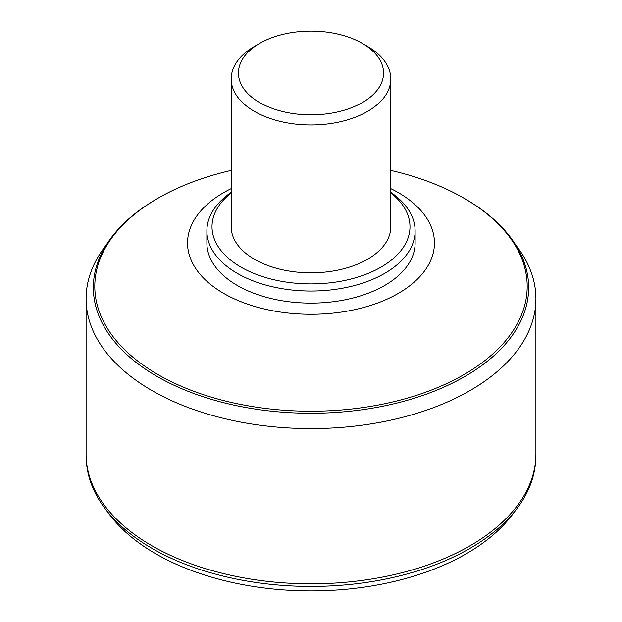 <?xml version="1.0" encoding="UTF-8"?>
<svg xmlns="http://www.w3.org/2000/svg" width="622" height="622" viewBox="0 0 622 622"><rect width="100%" height="100%" fill="white"/><g stroke="black" fill="none" stroke-linecap="round" stroke-linejoin="round"><path stroke-width="0.93" d="M231.197 192.929A98.991 57.154 0 0 0 241.002 267.157A98.991 57.154 0 0 0 375.47 270.111A98.991 57.154 0 0 0 390.803 192.929M231.197 192.322A104.115 60.109 0 0 0 206.885 230.925A104.115 60.109 0 0 0 237.379 273.423A104.115 60.109 0 0 0 350.839 286.454A104.115 60.109 0 0 0 415.115 230.925A104.115 60.109 0 0 0 390.803 192.322M206.885 230.925L206.885 243A104.115 60.109 0 0 0 237.379 285.506A104.115 60.109 0 0 0 350.839 298.537A104.115 60.109 0 0 0 415.115 243L415.115 230.925M231.197 188.621A123.451 71.273 0 0 0 223.702 293.405A123.451 71.273 0 0 0 401.82 291.283A123.451 71.273 0 0 0 390.803 188.621M157.615 198.441A217.653 125.66 0 0 0 93.347 287.597A217.653 125.66 0 0 0 157.094 376.45A217.653 125.66 0 0 0 394.294 403.694A217.653 125.66 0 0 0 528.653 287.597A217.653 125.66 0 0 0 464.385 198.441M535.907 298.739L535.907 453.974A224.907 129.85 180 0 1 535.736 459.075A224.907 129.85 180 0 1 392.972 574.891A224.907 129.85 180 0 1 151.97 545.789A224.907 129.85 180 0 1 86.264 459.075A224.907 129.85 180 0 1 86.093 453.974L86.093 298.739A224.907 129.85 0 0 0 151.97 390.554A224.907 129.85 0 0 0 397.069 418.707A224.907 129.85 0 0 0 535.907 298.739A224.907 129.85 0 0 0 516.346 245.768L515.848 245.122M106.152 245.122L105.654 245.768A224.907 129.85 0 0 0 86.093 298.739M390.803 170.405A216.192 124.812 180 0 1 508.384 235.481A216.192 124.812 180 0 1 433.565 389.216A216.192 124.812 180 0 1 158.128 374.662A216.192 124.812 180 0 1 113.616 235.481A216.192 124.812 180 0 1 231.197 170.405M104.815 508.283L109.519 514.542A219.605 126.787 0 0 0 311 590.9A219.605 126.787 0 0 0 512.481 514.542L517.185 508.283A224.721 129.741 180 0 1 152.095 548.425A224.721 129.741 180 0 1 104.815 508.283A224.721 129.741 180 0 1 86.45 461.781L86.264 459.075M535.736 459.075L535.55 461.781A224.721 129.741 180 0 1 517.185 508.283M259.701 43.369L254.569 46.331A79.803 46.075 0 0 0 231.197 78.908L231.197 226.742A79.803 46.075 0 0 0 254.569 259.327A79.803 46.075 0 0 0 341.54 269.31A79.803 46.075 0 0 0 390.803 226.742L390.803 78.908A79.803 46.075 0 0 0 367.431 46.331L362.299 43.369A72.549 41.884 0 0 0 259.701 43.369A72.549 41.884 0 0 0 259.701 102.607A72.549 41.884 0 0 0 362.299 102.607A72.549 41.884 0 0 0 362.299 43.369L367.431 46.331M231.197 78.908A79.803 46.075 0 0 0 311 124.983A79.803 46.075 0 0 0 390.803 78.908"/></g></svg>
